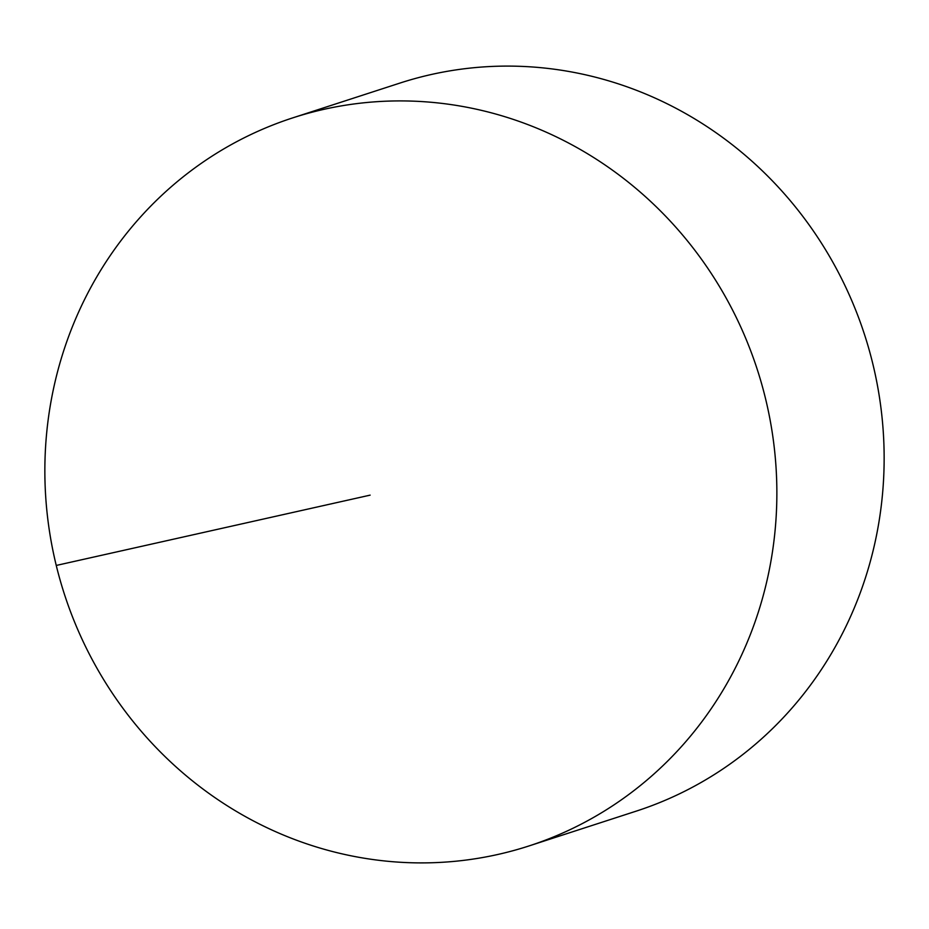 <?xml version="1.0" encoding="UTF-8"?>
<svg xmlns="http://www.w3.org/2000/svg" width="929" height="929" viewBox="0 0 929 929"><rect width="100%" height="100%" fill="white"/><g stroke="black" fill="none" stroke-linecap="round" stroke-linejoin="round"><path stroke-width="1.39" d="M320.238 110.179A382.725 364.203 -108 0 0 292.693 117.89A382.725 364.203 -108 0 0 60.083 579.975A382.725 364.203 -108 0 0 501.474 853.635A382.725 364.203 -108 0 0 529.019 845.936A382.725 364.203 -108 0 0 761.641 383.851A382.725 364.203 -108 0 0 320.238 110.179M529.019 845.936L636.307 811.11A382.725 364.203 -108 0 0 868.917 349.025A382.725 364.203 -108 0 0 427.526 75.365A382.725 364.203 -108 0 0 399.981 83.064L292.693 117.89M370.137 495.134L56.251 565.447"/></g></svg>
